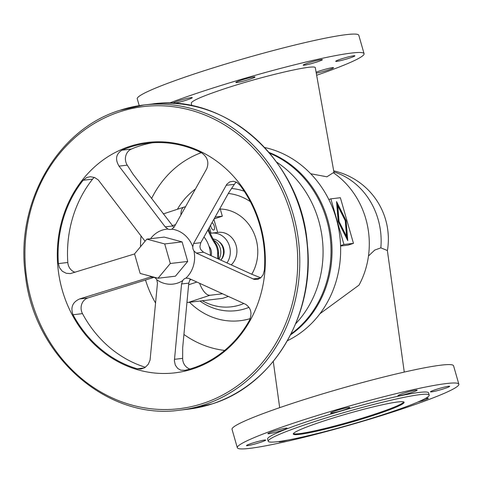 <?xml version="1.0" encoding="UTF-8"?>
<svg xmlns="http://www.w3.org/2000/svg" width="483" height="483" viewBox="0 0 483 483"><rect width="100%" height="100%" fill="white"/><g stroke="black" fill="none" stroke-linecap="round" stroke-linejoin="round"><path stroke-width="0.72" d="M334.127 173.27L315.321 67.819C316.323 63.623 262.74 76.006 224.178 88.884C202.854 96.008 191.896 100.736 191.292 103.072L191.763 105.717M169.141 103.187A115.238 9.207 -16 0 1 351.672 53.027A115.238 9.207 -16 0 1 364.079 53.679A115.238 9.207 -16 0 1 316.649 75.263M364.079 53.679L358.803 35.277A115.238 9.207 164 0 0 346.396 34.625A115.238 9.207 164 0 0 220.556 65.591A115.238 9.207 164 0 0 137.257 98.804L139.219 105.632M174.152 103.229A9.986 0.797 -16 0 1 173.077 103.169A9.986 0.797 -16 0 1 180.292 100.289A9.986 0.797 -16 0 1 191.202 97.608A9.986 0.797 -16 0 1 192.276 97.663A9.986 0.797 -16 0 1 185.055 100.542A9.986 0.797 -16 0 1 174.152 103.229M253.943 76.93A9.986 0.797 -16 0 1 255.018 76.99A9.986 0.797 -16 0 1 247.797 79.864A9.986 0.797 -16 0 1 236.887 82.551A9.986 0.797 -16 0 1 235.813 82.496A9.986 0.797 -16 0 1 243.034 79.617A9.986 0.797 -16 0 1 253.943 76.93M316.105 72.221A9.986 0.797 -16 0 1 332.461 67.662A9.986 0.797 -16 0 1 333.536 67.717A9.986 0.797 -16 0 1 327.094 70.355A9.986 0.797 -16 0 1 316.274 73.15M321.304 59.596A9.986 0.797 -16 0 1 322.378 59.651A9.986 0.797 -16 0 1 315.158 62.53A9.986 0.797 -16 0 1 304.254 65.217A9.986 0.797 -16 0 1 303.179 65.157A9.986 0.797 -16 0 1 310.394 62.277A9.986 0.797 -16 0 1 321.304 59.596M353.828 55.756A9.986 0.797 -16 0 1 354.902 55.811A9.986 0.797 -16 0 1 347.682 58.691A9.986 0.797 -16 0 1 336.778 61.377A9.986 0.797 -16 0 1 335.703 61.317A9.986 0.797 -16 0 1 342.918 58.437A9.986 0.797 -16 0 1 353.828 55.756M319.933 313.739L359.02 285.115A81.434 72.903 83.3 0 0 333.294 172.697L326.931 176.802L310.714 173.753M368.475 255.996L374.711 250.091L380.833 247.845L387.372 250.526L404.271 372.085M458.85 384.196L453.573 365.794A115.238 9.207 164 0 0 441.172 365.136A115.238 9.207 164 0 0 315.327 396.102A115.238 9.207 164 0 0 232.033 429.321L237.31 447.723A115.238 9.207 -16 0 1 320.603 414.505A115.238 9.207 -16 0 1 446.449 383.538A115.238 9.207 -16 0 1 458.85 384.196A115.238 9.207 -16 0 1 375.557 417.409A115.238 9.207 -16 0 1 249.711 448.375A115.238 9.207 -16 0 1 237.31 447.723M264.612 440.025A9.986 0.797 164 0 0 253.702 442.712A9.986 0.797 164 0 0 246.481 445.592A9.986 0.797 164 0 0 247.556 445.646A9.986 0.797 164 0 0 258.465 442.965A9.986 0.797 164 0 0 265.686 440.085A9.986 0.797 164 0 0 264.612 440.025M279.271 441.462A9.986 0.797 164 0 0 279.005 441.752A9.986 0.797 164 0 0 280.08 441.806A9.986 0.797 164 0 0 287.711 440.079M268.922 433.74A9.986 0.797 164 0 0 279.832 431.059A9.986 0.797 164 0 0 287.047 428.18A9.986 0.797 164 0 0 285.972 428.125A9.986 0.797 164 0 0 275.069 430.806A9.986 0.797 164 0 0 267.848 433.686A9.986 0.797 164 0 0 268.922 433.74M331.664 413.068A9.986 0.797 164 0 0 342.568 410.381A9.986 0.797 164 0 0 349.789 407.501A9.986 0.797 164 0 0 348.714 407.447A9.986 0.797 164 0 0 337.81 410.127A9.986 0.797 164 0 0 330.589 413.007A9.986 0.797 164 0 0 331.664 413.068M417.777 402.079A9.986 0.797 164 0 0 428.306 398.233A9.986 0.797 164 0 0 427.232 398.173A9.986 0.797 164 0 0 425.3 398.505M416.074 390.107A9.986 0.797 164 0 0 405.171 392.794A9.986 0.797 164 0 0 397.95 395.674A9.986 0.797 164 0 0 399.024 395.728A9.986 0.797 164 0 0 409.934 393.047A9.986 0.797 164 0 0 417.149 390.167A9.986 0.797 164 0 0 416.074 390.107M448.598 386.267A9.986 0.797 164 0 0 437.695 388.954A9.986 0.797 164 0 0 430.474 391.834A9.986 0.797 164 0 0 431.548 391.888A9.986 0.797 164 0 0 442.458 389.207A9.986 0.797 164 0 0 449.673 386.328A9.986 0.797 164 0 0 448.598 386.267M429.206 395.088L428.572 392.878A83.74 6.69 164 0 0 311.022 420.331A83.74 6.69 164 0 0 267.588 439.041L268.216 441.251A83.74 6.69 164 0 0 385.766 413.792A83.74 6.69 164 0 0 429.206 395.088A83.74 6.69 164 0 0 311.656 422.54A83.74 6.69 164 0 0 268.216 441.251M374.21 415.157A57.616 4.601 -16 0 1 293.326 434.048A57.616 4.601 -16 0 1 323.218 421.176A57.616 4.601 -16 0 1 404.096 402.285A57.616 4.601 -16 0 1 374.21 415.157M293.41 433.625A57.616 4.601 164 0 0 373.999 414.42A57.616 4.601 164 0 0 403.8 401.971M290.573 334.852A101.792 91.124 -96.7 0 0 331.272 237.582A101.792 91.124 -96.7 0 0 269.043 152.453M264.618 147.496A101.792 91.124 83.3 0 1 339.869 236.561A101.792 91.124 83.3 0 1 287.427 340.708M338.329 221.709L337.037 206.012L337.762 205.776L339.048 221.474L338.329 221.709L345.828 236.676L346.553 236.435L345.26 220.737L337.762 205.776M339.048 221.474L346.553 236.435M346.118 220.64L347.76 240.649L338.197 221.57L336.554 201.562L346.118 220.64L345.393 220.876L336.717 203.566M346.872 238.88L345.393 220.876M343.938 244.489L353.459 243.366L340.37 197.722L330.855 198.845L343.938 244.489L340.575 245.593M353.459 243.366L348.122 245.123L340.587 246.01M330.855 198.845L328.832 199.515M269.725 153.262A101.792 91.124 83.3 0 1 330.251 237.696A101.792 91.124 83.3 0 1 291.056 333.91M201.302 152.664A101.792 91.124 -96.7 0 0 151.577 198.525M141.036 235.885A101.792 91.124 -96.7 0 0 140.517 246.722M145.504 279.989A101.792 91.124 -96.7 0 0 155.635 303.143M183.951 334.49A101.792 91.124 -96.7 0 0 224.649 350.423M295.711 323.707A101.792 91.124 -96.7 0 0 276.632 162.095M251.764 274.241A41.725 37.354 -96.7 0 0 253.231 231.677A41.725 37.354 -96.7 0 0 220.272 209.012L220.073 208.288M209.393 227.402L211.059 233.217A18.439 16.507 -96.7 0 1 211.614 233.138L218.213 232.359A18.439 16.507 -96.7 0 1 235.438 243.523A18.439 16.507 -96.7 0 1 231.248 264.847M213.903 219.342L217.652 232.426M210.612 225.229A3.84 1.684 71.8 0 0 213.637 230.053A3.84 1.684 71.8 0 0 213.782 230.023A3.84 1.684 71.8 0 0 214.361 226.485A3.84 1.684 71.8 0 0 211.995 222.76M226.986 262.903A18.439 16.507 -96.7 0 0 228.061 242.581A18.439 16.507 -96.7 0 0 211.614 233.138M199.624 283.273A15.365 6.738 71.8 0 0 210.033 295.264L222.621 293.779M220.272 209.012L222.331 216.191L214.162 218.877M185.532 206.833L184.705 206.929A15.365 6.738 71.8 0 0 184.114 207.062A15.365 6.738 71.8 0 0 180.926 215.056M215.195 217.03L222.331 216.191M187.024 302.28A15.365 6.738 71.8 0 0 188.394 302.394L222.717 298.343L228.405 296.429M210.419 255.344A26.891 24.072 -96.7 0 0 204.019 236.984M211.101 255.652A9.219 8.253 -96.7 0 0 209.018 246.318M217.827 258.719A76.821 68.773 83.3 0 1 217.67 253.189A16.132 14.442 -96.7 0 0 216.976 248.159A16.132 14.442 -96.7 0 0 214.917 243.577A76.821 68.773 83.3 0 1 207.938 230.011M218.708 259.117A76.821 68.773 83.3 0 1 218.521 253.092A16.132 14.442 -96.7 0 0 217.827 248.057A16.132 14.442 -96.7 0 0 215.768 243.474A76.821 68.773 83.3 0 1 208.457 229.081M218.944 259.226A12.769 11.435 -96.7 0 0 213.891 240.389M220.852 260.096A12.769 11.435 -96.7 0 0 222.663 247.085A12.769 11.435 -96.7 0 0 213.088 238.976M221.057 259.824A11.526 10.318 -96.7 0 0 218.908 241.609M236.374 182.127A10.753 9.63 -96.7 0 0 234.352 184.343L228.646 192.892L200.789 242.689L199.968 246.173A6.146 5.5 -96.7 0 0 201.049 249.928L203.524 252.223L252.005 274.35L260.754 277.803M190.399 279.083A6.146 5.5 -96.7 0 0 190.042 279.566L188.781 283.116L182.689 347.561L182.646 358.362A10.753 9.63 -96.7 0 0 189.946 369.018M193.194 368.795A116.005 103.851 -96.7 0 0 260.349 225.006A116.005 103.851 -96.7 0 0 129.45 146.488A116.005 103.851 -96.7 0 0 62.301 290.277A116.005 103.851 -96.7 0 0 193.194 368.795M249.457 320.362A115.238 103.163 83.3 0 1 193.055 368.052A115.238 103.163 83.3 0 1 185.055 370.298L180.805 370.177L177.768 368.505L175.317 365.142L174.369 360.849L181.572 283.968L182.731 280.581A6.146 5.5 83.3 0 1 185.864 278.154L188.805 278.359L245.467 304.242C250.991 307.846 252.325 313.213 249.457 320.362M185.864 278.154A27.658 24.76 -96.7 0 0 193.949 250.943A6.146 5.5 83.3 0 1 192.765 246.819L193.586 243.541L226.853 184.204L229.769 181.862L233.404 181.264L236.875 182.399L240.033 185.261A115.238 103.163 83.3 0 1 264.376 270.154L263.144 274.706L260.826 277.743L257.741 279.397L254.149 279.379L196.315 253.074L193.949 250.943M192.765 246.819A27.658 24.76 -96.7 0 0 171.821 229.177A6.146 5.5 83.3 0 1 170.626 229.473A6.146 5.5 83.3 0 1 167.957 229.051L165.198 226.859L119.023 166.122L127.246 165.156L132.94 174.067L173.904 227.487M152.622 142.757A115.238 103.163 -96.7 0 0 131.382 149.06L121.933 150.177A115.238 103.163 83.3 0 1 129.734 147.218A115.238 103.163 83.3 0 1 147.889 143.191A115.238 103.163 83.3 0 1 201.387 152.706C207.509 156.921 209.266 162.324 206.664 168.911L174.115 227.143L171.821 229.177M131.382 149.06A10.753 9.63 -96.7 0 0 127.246 165.156M94.348 177.418A10.753 9.63 -96.7 0 0 92.573 179.151A115.238 103.163 -96.7 0 0 67.813 262.48A10.753 9.63 -96.7 0 0 75.131 272.285M154.143 277.314L87.773 297.993A10.753 9.63 -96.7 0 0 82.484 313.63A115.238 103.163 -96.7 0 0 145.359 367.273M121.933 150.177C115.962 154.011 114.99 159.324 119.023 166.122M134.564 253.943L70.415 273.583L66.28 273.306L62.301 271.247L59.481 267.697L58.371 263.597A115.238 103.163 83.3 0 1 83.13 180.268L86.735 177.496L90.387 176.712L94.722 177.563L98.248 179.905L145.075 241.246M156.794 279.76L157.458 283.201L150.068 360.077L148.263 364.279L145.087 367.46L141.066 369.036L137.184 368.777A115.238 103.163 83.3 0 1 73.036 314.747C70.379 307.423 72.553 302.165 79.55 298.965L150.261 277.133L153.672 277.127A6.146 5.5 83.3 0 1 156.794 279.76A27.658 24.76 -96.7 0 0 177.418 283.141A27.658 24.76 -96.7 0 0 182.731 280.581M167.957 229.051A27.658 24.76 -96.7 0 0 162.222 230.137A27.658 24.76 -96.7 0 0 150.551 238.705M164.715 243.945L146.826 239.139L164.214 237.087L182.103 241.892L187.706 261.442L175.426 276.185L158.038 278.238L170.318 263.495L164.715 243.945L182.103 241.892M170.318 263.495L187.706 261.442M146.826 239.139L134.546 253.889L140.155 273.438L158.038 278.238M189.644 280.231A26.891 24.072 -96.7 0 0 191.171 279.434M195.476 189.004A71.87 64.342 -96.7 0 0 177.4 209.272M189.517 302.261A71.87 64.342 -96.7 0 0 250.266 318.593M199.932 301.036A61.432 54.996 -96.7 0 0 245.732 308.528A61.432 54.996 -96.7 0 0 249.017 307.321M202.353 300.746A57.048 51.071 -96.7 0 0 240.365 304.821A57.048 51.071 -96.7 0 0 243.867 303.511M250.339 201.628A57.048 51.071 -96.7 0 0 228.326 193.46M215.768 243.474L214.917 243.577M217.67 253.189L218.521 253.092M203.114 403.39A152.109 136.176 -96.7 0 0 291.171 214.85A152.109 136.176 -96.7 0 0 119.53 111.893A152.109 136.176 -96.7 0 0 31.48 300.432A152.109 136.176 -96.7 0 0 203.114 403.39M180.014 410.152L188.177 409.186A153.648 137.552 -96.7 0 0 212.375 403.818A153.648 137.552 -96.7 0 0 304.586 226.799A153.648 137.552 -96.7 0 0 152.145 104.014L143.988 104.974L119.73 110.353C57.199 129.486 15.027 203.307 25.418 275.171C33.822 356.255 107.576 420.771 180.014 410.152A153.648 137.552 -96.7 0 0 204.218 404.784A153.648 137.552 -96.7 0 0 296.429 227.765A153.648 137.552 -96.7 0 0 143.988 104.974A153.648 137.552 -96.7 0 0 119.79 110.341M200.789 242.689L193.586 243.541M226.129 185.309L234.352 184.343M260.409 278.075L252.983 278.957M196.315 253.074L203.524 252.223M172.407 226.008L165.198 226.859M92.573 179.151L83.13 180.268M67.813 262.48L58.371 263.597M181.572 283.968L188.781 283.116M144.302 367.931L137.184 368.777M82.484 313.63L73.036 314.747M150.261 277.133L152.387 276.886M87.773 297.993L79.55 298.965M182.646 358.362L174.423 359.328M210.033 295.264L188.394 302.394M188.636 284.765L196.913 282.036M175.54 224.625L172.196 225.73M380.833 247.845A69.908 62.585 -96.7 0 0 378.129 219.427A69.908 62.585 -96.7 0 0 333.88 171.894M244.223 191.22A61.432 54.996 -96.7 0 0 231.568 188.497M200.204 153.075L200.022 152.042M188.177 409.186L212.435 403.806C273.137 385.138 314.982 314.982 307.387 244.875C301.754 161.394 226.503 92.984 152.145 104.014M163.284 213.927L184.114 207.062M387.396 250.677A69.908 69.908 0 0 0 333.699 170.867M273.263 361.435L279.687 407.658"/></g></svg>
